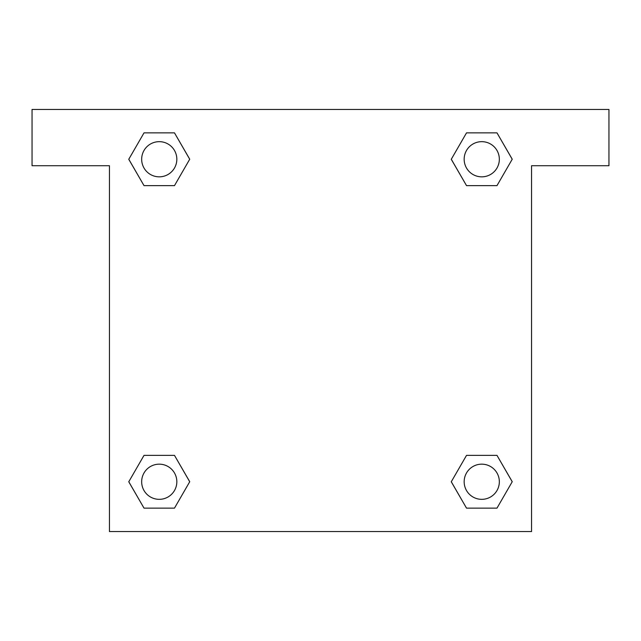 <?xml version="1.0" encoding="UTF-8"?>
<svg xmlns="http://www.w3.org/2000/svg" width="641" height="641" viewBox="0 0 641 641"><rect width="100%" height="100%" fill="white"/><g stroke="black" fill="none" stroke-linecap="round" stroke-linejoin="round"><path stroke-width="0.96" d="M608.95 109.443L32.05 109.443L32.05 165.723L109.443 165.723L109.443 531.557L531.557 531.557L531.557 165.723L608.95 165.723L608.95 109.443M144.017 185.634L174.48 185.634L144.017 185.634L128.785 159.248L144.017 132.863L174.48 132.863L189.712 159.248L174.48 185.634L144.017 185.634L128.753 159.272M174.48 132.863L144.017 132.863L174.48 132.863L189.744 159.232M174.48 455.366L144.017 455.366L174.48 455.366L189.712 481.752L174.48 508.137L144.017 508.137L128.785 481.752L144.017 455.366L174.48 455.366L189.744 481.728M144.017 508.137L174.48 508.137L144.017 508.137L128.753 481.768M496.983 455.366L466.52 455.366L496.983 455.366L512.215 481.752L496.983 508.137L466.52 508.137L451.288 481.752L466.52 455.366L496.983 455.366L512.247 481.728M466.52 508.137L496.983 508.137L466.52 508.137L451.256 481.768M466.52 185.634L496.983 185.634L466.52 185.634L451.288 159.248L466.52 132.863L496.983 132.863L512.215 159.248L496.983 185.634L466.52 185.634L451.256 159.272M496.983 132.863L466.52 132.863L496.983 132.863L512.247 159.232M499.339 481.752A17.587 17.587 0 0 0 472.954 466.52A17.587 17.587 0 0 0 472.954 496.983A17.587 17.587 0 0 0 499.339 481.752M176.836 481.752A17.587 17.587 0 0 0 150.459 466.52A17.587 17.587 0 0 0 150.459 496.983A17.587 17.587 0 0 0 176.836 481.752M499.339 159.248A17.587 17.587 0 0 0 472.954 144.017A17.587 17.587 0 0 0 472.954 174.48A17.587 17.587 0 0 0 499.339 159.248M176.836 159.248A17.587 17.587 0 0 0 150.459 144.017A17.587 17.587 0 0 0 150.459 174.48A17.587 17.587 0 0 0 176.836 159.248"/></g></svg>
